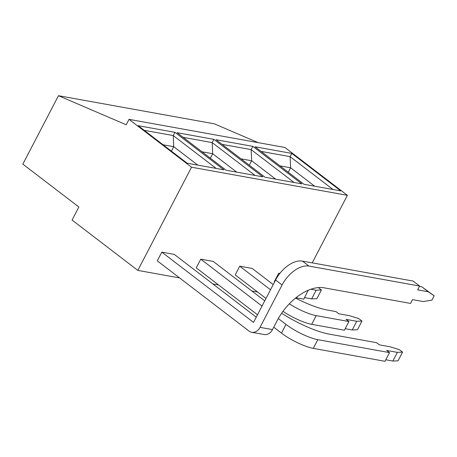 <?xml version="1.0" encoding="UTF-8"?>
<svg xmlns="http://www.w3.org/2000/svg" width="457" height="457" viewBox="0 0 457 457"><rect width="100%" height="100%" fill="white"/><g stroke="black" fill="none" stroke-linecap="round" stroke-linejoin="round"><path stroke-width="0.69" d="M295.53 298.101A44.072 10.288 -152.5 0 0 327.366 310.046L335.935 311.588L338.774 313.765L349.451 315.69L358.722 318.546L361.978 321.043L357.46 329.731L352.233 329.977L345.189 328.703M252.835 146.371L216.047 139.733L265.031 177.242L301.82 183.88L252.835 146.371L251.144 149.616L251.647 160.755L240.982 158.83M294.062 182.48L251.144 149.616L222.113 144.378M256.251 317.158L174.283 254.395L161.812 252.144L253.538 322.379L275.588 280.021A25.186 14.704 -52.6 0 1 302.483 261.107L413.128 281.072L419.623 286.048L417.641 289.847L428.295 291.772L434.15 295.799L431.888 300.14L423.205 301.546L412.551 299.621L410.575 303.425L324.082 287.819A44.072 25.729 127.4 0 0 277.022 320.911L272.498 329.6L260.033 327.349L282.083 284.991A25.186 14.704 -52.6 0 1 308.972 266.083L419.623 286.048M419.452 286.373L421.8 286.796L434.15 295.799M352.233 329.977L356.757 321.288L361.978 321.043M289.315 303.836A25.186 5.878 27.5 0 0 316.198 315.633L348.925 321.534L346.08 319.363L356.757 321.288M255.103 175.454L212.185 142.59L212.688 153.723L202.023 151.798M236.737 172.14L212.688 153.723L210.363 158.185M216.144 168.422L173.226 135.558L173.729 146.691L163.063 144.766M197.778 165.108L173.729 146.691L171.404 151.158M402.566 352.124L398.041 360.813L392.82 361.053L397.344 352.364L402.566 352.124L399.309 349.628L390.038 346.772L379.361 344.841L376.522 342.67L328.989 334.09A44.072 10.288 -152.5 0 1 281.643 313.245M421.8 286.796L428.295 291.772M291.795 153.403L255.006 146.766L303.991 184.274L340.779 190.912L291.795 153.403L290.104 156.648L290.606 167.782L288.287 172.249M348.925 321.534L344.401 330.222L311.674 324.321A25.186 5.878 -152.5 0 1 282.997 311.337M273.235 284.54A44.072 10.288 -152.5 0 1 271.681 283.369L252.201 268.453L239.731 266.203L235.212 274.891L265.991 298.461M78.861 207.01L22.85 164.126L58.467 95.696L126.206 124.778L129.034 119.351L191.534 167.211L137.825 270.39L72.075 220.046L78.861 207.01M308.132 290.304L303.814 299.146L295.987 297.736M258.176 142.653L214.31 123.818L58.467 95.696M174.911 132.313L138.128 125.675L187.113 163.183L223.901 169.821L174.911 132.313L173.226 135.558L144.189 130.319M262.027 306.076L200.772 259.17L213.242 261.421L264.74 300.855M213.87 139.345L177.088 132.707L226.072 170.215L262.861 176.853L213.87 139.345L212.185 142.59L183.154 137.351M260.033 327.349A10.077 7.832 100.2 0 1 251.75 332.29A10.077 7.832 100.2 0 1 249.014 331.068L157.288 260.833L161.812 252.144M251.75 332.29L264.215 334.541A10.077 7.832 -79.8 0 0 272.498 329.6M286.002 324.436A25.186 5.878 27.5 0 0 317.821 339.677L389.507 352.615L384.988 361.304L313.302 348.365A25.186 5.878 -152.5 0 1 281.483 333.124L286.002 324.436L278.313 318.546M318.295 287.596L321.397 289.967L316.872 298.655L311.645 298.901L304.608 297.627M279.518 273.863L278.696 273.235L274.171 281.923L274.474 282.158M314.656 186.199L290.606 167.782L279.941 165.857M333.022 189.512L290.104 156.648L261.073 151.41M307.938 290.389L308.338 290.458M270.51 289.772L239.731 266.203M312.217 262.866L347.377 195.328L191.534 167.211M347.377 195.328L284.877 147.468L129.034 119.351M397.344 352.364L386.668 350.439L389.507 352.615M311.645 298.901L316.17 290.206L321.397 289.967M392.82 361.053L385.777 359.779M200.772 259.17L196.247 267.859L257.502 314.764M273.749 327.201L281.483 333.124M275.697 179.167L251.647 160.755L249.322 165.217M257.542 291.989L251.813 290.955M218.583 284.962L212.853 283.928M179.618 277.93L137.825 270.39M310.846 289.247L316.17 290.206M279.85 273.44L278.696 273.235M316.198 315.633L311.674 324.321M317.821 339.677L313.302 348.365M275.588 280.021L282.083 284.991M302.483 261.107L308.972 266.083"/></g></svg>
